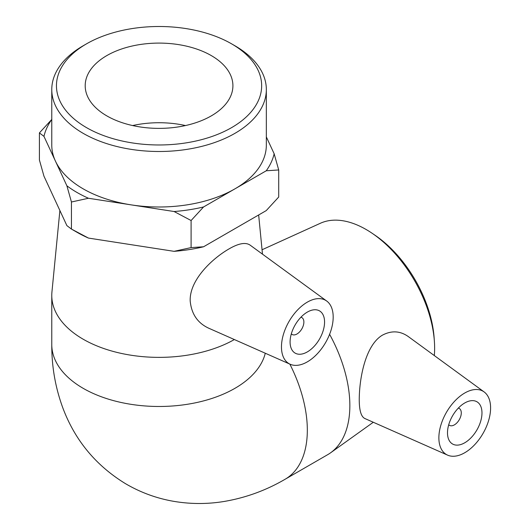 <?xml version="1.0" encoding="UTF-8"?>
<svg xmlns="http://www.w3.org/2000/svg" width="530" height="530" viewBox="0 0 530 530"><rect width="100%" height="100%" fill="white"/><g stroke="black" fill="none" stroke-linecap="round" stroke-linejoin="round"><path stroke-width="0.79" d="M203.56 206.958L191.098 220.52L174.078 211.516A116.077 67.018 0 0 0 203.56 206.958L234.903 188.865A107.279 61.937 0 0 0 266.338 145.061L266.338 89.557A107.279 61.937 0 0 0 234.916 45.759L231.603 43.851A102.601 59.234 180 0 1 231.603 127.624A102.601 59.234 180 0 1 86.509 127.624A102.601 59.234 180 0 1 86.503 43.851A102.601 59.234 180 0 1 231.603 43.851L234.916 45.759M71.444 201.996L66.886 185.798A116.077 67.018 0 0 0 88.464 198.26L71.444 201.996L71.444 229.073L76.976 232.266A116.077 67.018 180 0 0 88.464 238.076L174.078 251.333L191.098 247.596L203.56 246.775A116.077 67.018 180 0 1 174.078 251.333M278.707 169.958L266.245 170.779A116.077 67.018 0 0 0 274.149 153.76L278.707 169.958L278.707 197.027L266.245 210.595L203.56 246.775M51.774 119.475A116.077 67.018 0 0 0 43.963 136.369L39.405 132.911L51.861 119.349M39.405 132.911L39.405 159.987L43.963 176.185L66.886 225.614L71.444 229.073L88.464 238.076M274.149 153.76L266.338 136.912M88.464 198.26L131.274 204.885A107.279 61.937 0 0 0 234.903 188.865L266.245 170.779M43.963 136.369L55.425 161.08A107.279 61.937 0 0 0 131.274 204.885L174.078 211.516M86.503 43.851L83.197 45.759A107.279 61.937 0 0 0 51.774 89.557L51.774 145.061A107.279 61.937 0 0 0 55.425 161.08L66.886 185.798M434.375 341.207L434.116 337.603A91.876 53.04 -120 0 0 375.008 235.227L372.02 233.2A96.924 55.961 60 0 1 434.375 341.207A96.924 55.961 60 0 1 434.633 348.19A96.924 55.961 60 0 1 434.315 355.57M262.052 249.762L320.431 223.243A96.924 55.961 60 0 1 372.02 233.2M289.837 364.103A107.279 61.937 -120 0 1 307.327 430.148A107.279 61.937 -120 0 1 285.107 479.259L327.633 454.707A107.279 61.937 -120 0 0 330.568 452.819A107.279 61.937 -120 0 0 349.853 405.596A107.279 61.937 -120 0 0 329.6 334.317M364.852 418.514C361.089 416.712 359.221 410.286 359.247 399.236C359.373 378.307 365.329 345.533 382.196 335.285C391.352 330.362 400.031 330.78 408.226 336.523L484.115 391.922A36.577 21.114 -60 0 1 490.594 407.948A36.577 21.114 -60 0 1 475.37 443.961A36.577 21.114 -60 0 1 447.618 455.144A36.577 21.114 -60 0 1 438.873 437.813A36.577 21.114 -60 0 1 455.581 400.236A36.577 21.114 -60 0 1 484.115 391.922M234.359 339.551A107.279 61.937 180 0 1 117.64 352.569A107.279 61.937 180 0 1 51.774 295.435A107.279 61.937 180 0 1 51.94 291.95L59.883 210.523M290.208 364.262A36.577 21.114 -60 0 1 283.139 335.397A36.577 21.114 -60 0 1 307.327 302.133A36.577 21.114 -60 0 1 326.712 301.04A36.577 21.114 -60 0 1 330.899 330.66A36.577 21.114 -60 0 1 307.327 361.858A36.577 21.114 -60 0 1 290.208 364.262L208.701 328.196C197.644 323.075 191.476 314.025 190.197 301.047C189.309 280.165 212.046 258.686 228.933 248.961C238.56 243.343 245.609 242.058 250.081 245.112M51.774 89.557A107.279 61.937 0 0 0 159.053 151.494A107.279 61.937 0 0 0 266.338 89.557M211.278 55.584A73.856 42.639 180 0 1 232.909 85.734A73.856 42.639 180 0 1 159.053 128.379A73.856 42.639 180 0 1 85.197 85.734A73.856 42.639 180 0 1 130.791 46.342A73.856 42.639 180 0 1 211.278 55.584M191.098 247.596L191.098 220.52M132.626 125.55A73.856 42.639 180 0 1 185.487 125.55M291.321 333.84A9.752 5.631 120 0 0 292.103 334.47A9.752 5.631 120 0 0 296.979 333.986A9.752 5.631 120 0 0 303.352 325.394A9.752 5.631 120 0 0 301.861 317.583A9.752 5.631 120 0 0 300.921 317.212M307.327 351.907A24.38 14.078 -60 0 1 295.137 353.113A24.38 14.078 -60 0 1 295.137 324.963A24.38 14.078 -60 0 1 319.517 310.885A24.38 14.078 -60 0 1 323.254 330.422A24.38 14.078 -60 0 1 307.327 351.907M458.331 408.093A9.752 5.631 -60 0 1 459.265 408.464A9.752 5.631 -60 0 1 459.265 419.72A9.752 5.631 -60 0 1 449.513 425.351A9.752 5.631 -60 0 1 448.731 424.722M447.492 432.831A24.38 14.078 -60 0 1 458.139 408.299A24.38 14.078 -60 0 1 476.927 401.767A24.38 14.078 -60 0 1 476.927 429.916A24.38 14.078 -60 0 1 452.547 443.994A24.38 14.078 -60 0 1 447.492 432.831M265.278 353.232A107.279 61.937 180 0 1 234.916 388.338A107.279 61.937 180 0 1 117.998 401.767A107.279 61.937 180 0 1 51.774 344.54C51.668 366.714 55.445 388.079 63.103 408.637C75.26 440.589 96.016 465.578 125.365 483.592C140.357 492.41 156.403 498.313 173.489 501.294C190.456 504.189 207.389 504.235 224.283 501.44C245.787 497.769 266.06 490.376 285.107 479.259M373.299 422.258L330.568 452.819M258.66 214.975L262.482 254.155M301.861 317.583L301.027 317.099M292.103 334.47L291.275 333.993M51.774 295.435L51.774 344.54M326.712 301.04L250.087 245.105M459.265 408.464L458.437 407.981M449.513 425.351L448.685 424.875M447.618 455.144L364.852 418.521"/></g></svg>
